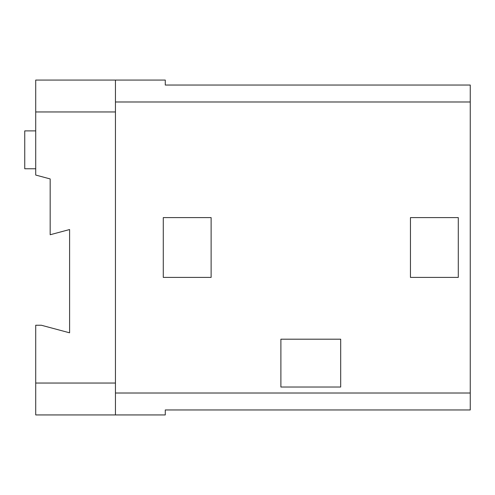 <?xml version="1.0" encoding="UTF-8"?>
<svg xmlns="http://www.w3.org/2000/svg" width="495" height="495" viewBox="0 0 495 495"><rect width="100%" height="100%" fill="white"/><g stroke="black" fill="none" stroke-linecap="round" stroke-linejoin="round"><path stroke-width="0.74" d="M280.888 339.193L340.684 339.193L340.684 387.028L280.888 387.028L280.888 339.193M115.446 414.934L115.446 393.011L470.25 393.011L470.25 409.959L165.274 409.959L165.274 414.934L35.714 414.934L35.714 325.24L41.333 325.24L69.597 332.813L69.597 229.538L50.174 234.741L50.174 178.93L35.714 175.057L35.714 80.066L165.274 80.066L165.274 85.041L470.25 85.041L470.25 101.989L115.446 101.989L115.446 80.066M35.714 383.043L115.446 383.043M35.714 130.89L24.75 130.89L24.75 168.764L35.714 168.764M35.714 111.957L115.446 111.957M115.446 393.011L115.446 101.989M211.124 217.602L211.124 277.398L163.282 277.398L163.282 217.602L211.124 217.602M458.29 277.398L410.454 277.398L410.454 217.602L458.29 217.602L458.29 277.398M470.25 393.011L470.25 101.989"/></g></svg>
